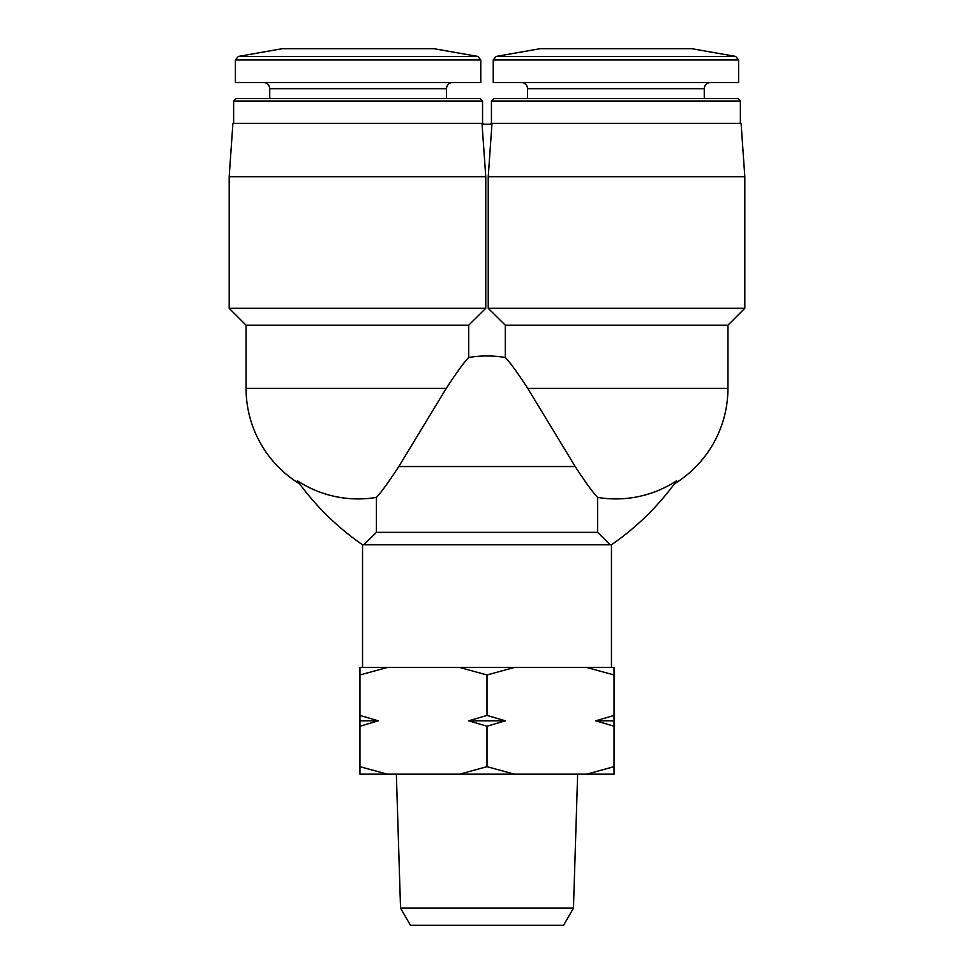 <?xml version="1.0" encoding="UTF-8"?>
<svg xmlns="http://www.w3.org/2000/svg" width="974" height="974" viewBox="0 0 974 974"><rect width="100%" height="100%" fill="white"/><g stroke="black" fill="none" stroke-linecap="round" stroke-linejoin="round"><path stroke-width="1.46" d="M586.689 667.482L614.046 674.958L614.046 667.482L359.954 667.482L359.954 766.672L387.311 774.16L459.643 774.16L487 766.672L514.357 774.16L586.689 774.16L614.046 766.672L614.046 774.16L586.689 774.16M387.311 667.482L359.954 674.958M514.357 667.482L487 674.958L459.643 667.482M376.402 497.385A110.598 110.598 0 0 1 297.374 480.766C300.309 484.857 300.309 484.857 297.374 480.766C300.309 484.857 300.309 484.857 297.374 480.766A266.718 266.718 0 0 0 362.535 544.783L363.813 544.783L376.402 532.34L376.402 497.385C380.785 492.917 388.249 482.641 398.804 466.546L446.287 388.322C456.782 372.238 464.257 361.963 468.689 357.482L468.689 325.194L485.77 308.308L485.77 176.72L482.069 124.27L491.931 124.27L488.23 176.72L488.23 308.308L505.311 325.194L505.311 357.482A110.598 110.598 0 0 0 468.689 357.482M505.311 357.482C509.743 361.963 517.218 372.238 527.713 388.322L575.196 466.546C585.703 482.641 593.178 492.917 597.598 497.385A110.598 110.598 0 0 0 676.626 480.766C673.691 484.857 673.691 484.857 676.626 480.766C673.691 484.857 673.691 484.857 676.626 480.766A266.718 266.718 0 0 1 611.465 544.783L611.465 667.482M597.598 497.385L597.598 532.34L610.187 544.783L611.465 544.783M446.287 388.322L246.069 388.322L246.069 325.194L468.689 325.194M246.069 325.194L229.182 308.308L485.77 308.308M229.182 308.308L229.182 176.72L485.77 176.72M229.182 176.72L232.908 123.381L483.274 123.381L483.335 124.27M233.626 123.381L233.626 101.004L482.556 101.004L482.556 123.381M233.626 101.004L236.134 98.484L480.036 98.484L482.556 101.004M269.737 98.484L269.737 88.707L446.445 88.707C446.81 84.933 448.88 82.851 452.667 82.486M263.516 82.486C267.29 82.851 269.372 84.933 269.737 88.707M235.404 59.938L235.404 82.486L480.779 82.486L480.779 59.938L477.832 56.431L238.338 56.431L235.404 59.938L480.779 59.938M238.338 56.431L282.18 48.7L433.99 48.7L477.832 56.431M490.665 124.27L490.726 123.381L741.092 123.381L744.818 176.72L744.818 308.308L488.23 308.308M744.818 176.72L488.23 176.72M744.818 308.308L727.931 325.194L505.311 325.194M735.662 56.431L496.168 56.431L540.01 48.7L691.82 48.7L735.662 56.431L738.596 59.938L738.596 82.486L493.221 82.486L493.221 59.938L738.596 59.938M704.263 98.484L704.263 88.707C704.628 84.933 706.71 82.851 710.484 82.486M491.444 101.004L740.374 101.004L737.866 98.484L493.964 98.484L491.444 101.004L491.444 123.381M740.374 101.004L740.374 123.381M610.187 544.783L363.813 544.783M597.598 532.34L376.402 532.34M387.311 774.16L359.954 774.16L359.954 766.672M487 674.958L487 715.415L468.677 720.821L487 726.214L487 766.672M359.954 726.214L378.277 720.821L359.954 715.415M614.046 674.958L614.046 715.415L595.723 720.821L614.046 726.214L614.046 766.672M487 726.214L505.323 720.821L487 715.415M614.046 726.214L614.046 715.415M400.545 908.145L573.455 908.145L563.556 925.3L410.444 925.3L400.545 908.145L396.357 774.16M573.455 908.145L577.643 774.16M514.357 774.16L459.643 774.16M595.723 720.821L614.046 720.821M468.677 720.821L505.323 720.821M359.954 720.821L378.277 720.821M727.931 325.194L727.931 388.322L527.713 388.322M704.263 88.707L527.555 88.707C527.19 84.933 525.12 82.851 521.333 82.486M575.196 466.546L398.804 466.546M246.069 388.322A112.022 112.022 0 0 0 299.578 483.834M446.445 98.484L446.445 88.707M496.168 56.431L493.221 59.938M527.555 88.707L527.555 98.484M674.422 483.834A112.022 112.022 0 0 0 727.931 388.322M362.535 544.783L362.535 667.482"/></g></svg>
